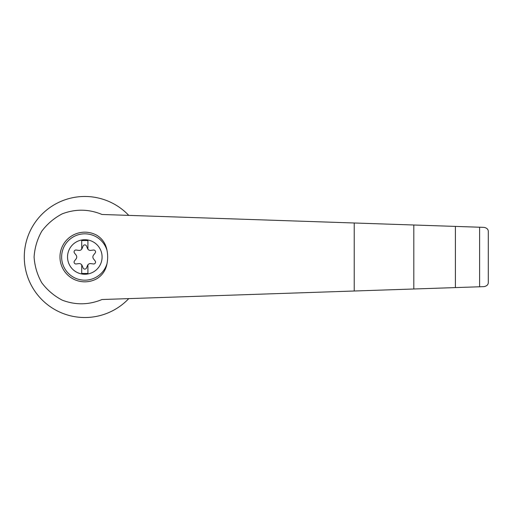 <?xml version="1.0" encoding="UTF-8"?>
<svg xmlns="http://www.w3.org/2000/svg" width="514" height="514" viewBox="0 0 514 514"><rect width="100%" height="100%" fill="white"/><g stroke="black" fill="none" stroke-linecap="round" stroke-linejoin="round"><path stroke-width="0.77" d="M102.003 214.479C88.858 209.012 75.616 208.787 62.29 213.818C54.131 218.077 47.288 223.879 41.762 231.236C37.252 239.241 34.695 247.832 34.091 257C34.695 266.168 37.252 274.759 41.762 282.764C47.288 290.121 54.131 295.923 62.29 300.182C75.616 305.213 88.858 304.988 102.003 299.521L413.809 288.996L413.809 225.003L102.003 214.479M128.757 215.385A60.523 60.523 0 0 0 42.405 213.818A60.523 60.523 0 0 0 42.405 300.182A60.523 60.523 0 0 0 128.757 298.615M413.809 288.996L484.098 286.626C486.97 285.996 488.371 284.55 488.3 282.282L488.3 231.718C488.371 229.45 486.97 228.004 484.098 227.374L413.809 225.003M84.81 239.717A17.283 17.283 0 0 1 101.361 261.96A17.283 17.283 0 0 1 67.61 255.329A17.283 17.283 0 0 1 84.81 239.717M81.707 264.813A3.103 3.103 0 0 0 78.79 263.605L76.194 263.965A1.863 1.863 0 0 1 74.472 260.977L76.085 258.908A3.103 3.103 0 0 0 76.085 255.092L74.472 253.023A1.863 1.863 0 0 1 76.194 250.035L78.79 250.395A3.103 3.103 0 0 0 81.707 249.187L81.707 240.552L87.913 240.552L87.913 249.187A3.103 3.103 0 0 0 90.824 250.395L93.419 250.035A1.863 1.863 0 0 1 95.148 253.023L93.535 255.092A3.103 3.103 0 0 0 93.535 258.908L95.148 260.977A1.863 1.863 0 0 1 93.419 263.965L90.824 263.605A3.103 3.103 0 0 0 87.521 265.513L86.532 267.942A1.863 1.863 0 0 1 83.082 267.942L82.099 265.513A3.103 3.103 0 0 0 81.707 264.813L81.707 273.448L87.913 273.448L87.913 264.813M107.008 263.65C105.762 270.306 102.344 275.343 96.767 278.761A24.833 24.833 0 0 1 59.977 257A24.833 24.833 0 0 1 96.767 235.239C102.344 238.657 105.762 243.694 107.008 250.35A33.481 32.337 90 0 1 107.008 263.65A23.175 23.175 0 0 1 71.33 275.851A23.175 23.175 0 0 1 71.33 238.149A23.175 23.175 0 0 1 107.008 250.35M479.607 286.78L479.607 227.22M455.398 287.596L455.398 226.404M81.707 249.187A3.103 3.103 0 0 0 82.099 248.487L83.082 246.058A1.863 1.863 0 0 1 86.532 246.058L87.521 248.487A3.103 3.103 0 0 0 87.913 249.187M488.3 282.282L488.3 231.718M354.217 291.008L354.217 222.992"/></g></svg>
